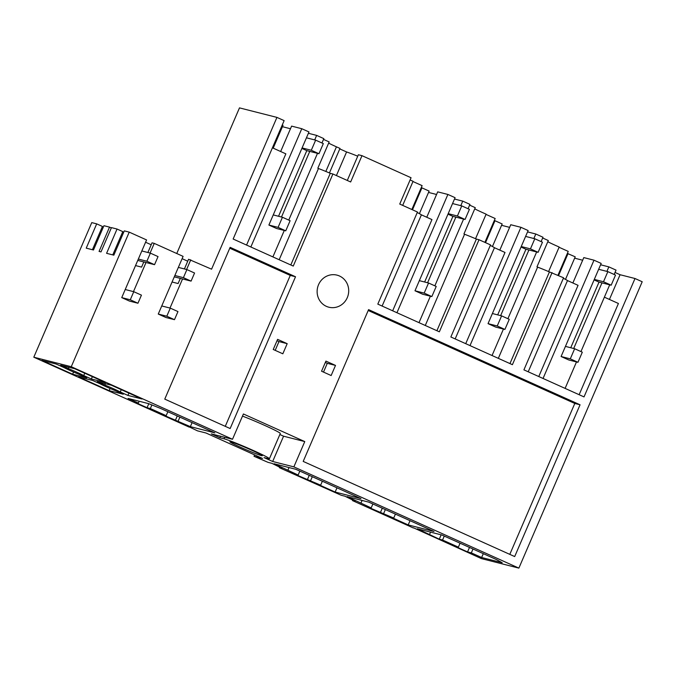 <?xml version="1.0" encoding="UTF-8"?>
<svg xmlns="http://www.w3.org/2000/svg" width="676" height="676" viewBox="0 0 676 676"><rect width="100%" height="100%" fill="white"/><g stroke="black" fill="none" stroke-linecap="round" stroke-linejoin="round"><path stroke-width="1.01" d="M582.678 260.226L574.634 258.181M565.499 279.391L575.217 256.829L567.35 253.424M568.034 253.593L558.579 275.529M413.391 527.753L481.405 558.604L518.872 568.119L642.2 281.748L635.009 278.512L584.022 396.905L523.917 369.856L563.573 277.777L549.427 271.929A19.857 1.006 -156.7 0 0 537.614 267.13L536.981 266.843L548.312 240.538L542.667 237.994M538.772 376.549L578.064 285.331L567.502 280.582A19.857 1.006 -156.7 0 0 563.353 278.284M543.048 378.475L593.993 260.184L583.802 257.598L572.868 282.99M565.102 388.396L576.493 361.93M580.954 351.571L609.701 284.824M614.163 274.464L616.039 270.113L608.848 266.876L600.601 264.781M573.704 348.495L601.97 282.864M606.904 271.389L608.848 266.876M593.993 260.184L601.184 263.42L561.088 356.514L568.761 359.97L577.963 362.302L582.315 352.188L574.651 348.731L565.449 346.399M579.138 394.708L618.422 303.49L604.386 297.17M615.033 272.453L620.086 274.726L609.439 299.451M635.009 278.512L620.086 274.726M413.306 527.956L352.475 500.586L355.204 501.279L344.929 496.201L341.152 495.246L279.425 467.716L282.154 468.409L271.879 463.33L268.093 462.376L254.007 456.283L254.615 454.88M352.669 500.139L352.475 500.586M279.619 467.268L279.425 467.716M254.007 456.283L262.55 458.455L205.994 433.003L197.443 430.832L189.288 426.911M189.204 427.122L33.8 357.198L71.267 366.713L232.51 439.265L211.318 433.882L219.945 437.769L224.052 438.808L224.711 437.287M137.946 303.237L130.282 299.789L133.763 291.694L141.436 295.142L137.946 303.237L129.403 301.065L121.739 297.617L146.574 239.938L129.226 232.13L124.291 230.879L113.838 255.165L106.588 253.323L117.049 229.037L111.456 227.618L101.003 251.903L99.068 251.413L109.529 227.128L103.935 225.708L93.482 249.993L86.232 248.151L96.693 223.866L91.759 222.615L33.8 357.198M176.757 253.517L239.481 107.881L276.94 117.396L284.131 120.632L233.144 239.025L293.257 266.074L332.913 173.994L350.65 181.971L361.981 155.666L411.059 177.746L399.736 204.059L417.464 212.036L377.808 304.115L439.358 331.815L479.014 239.735L490.522 244.906L450.858 336.986L512.408 364.685L552.064 272.597M548.599 271.575L559.179 247.027A17.922 0.913 23.3 0 1 555.596 245.439A17.922 0.913 23.3 0 1 547.788 241.746M559.069 247.272L568.229 251.387L557.953 275.25M533.854 238.518L535.798 234.006L527.55 231.91M535.798 234.006L542.989 237.242L541.113 241.594M467.555 551.92L471.333 552.875L481.642 557.514L502.175 562.728L496.505 559.601L441.867 535.012L417.379 528.793L439.273 539.194L442.56 540.023L458.379 547.146L455.092 546.309L467.555 551.92L469.482 547.442M458.379 547.146L460.077 543.208M442.56 540.023L444.259 536.085M439.273 539.194L441.149 534.834M429.606 534.293L430.536 532.13M567.502 280.582L528.218 371.8M471.333 552.875L472.997 549.022M481.642 557.514L483.298 553.652M242.49 416.103A25.375 1.284 -156.7 0 1 267.35 426.624A25.375 1.284 -156.7 0 1 280.303 433.468L269.403 458.767A25.375 1.284 -156.7 0 1 268.152 458.649L264.046 457.61L272.673 461.488L293.866 466.871L518.872 568.119M269.403 458.767A25.375 1.284 -156.7 0 0 253.661 450.647A25.375 1.284 -156.7 0 0 224.052 438.808M86.748 377.8L79.126 374.369A13.241 0.668 -156.7 0 1 63.696 367.431L56.074 364.001L41.946 360.409L72.619 374.217L86.748 377.8M320.661 485.174L294.846 474.206L298.133 475.042L274.067 463.761L295.758 469.271L360.95 498.601L335.152 492.052L318.852 484.717L320.661 485.174L322.283 481.413M393.711 518.044L367.896 507.076L371.183 507.913L347.126 496.632L368.809 502.141L434 531.471L408.203 524.922L391.911 517.588L393.711 518.044L395.333 514.284M261.443 455.632A17.652 0.896 -156.7 0 0 262.313 455.708A17.652 0.896 -156.7 0 0 248.945 448.991A17.652 0.896 -156.7 0 0 230.761 441.825A17.652 0.896 -156.7 0 0 229.891 441.749A17.652 0.896 -156.7 0 0 243.267 448.467A17.652 0.896 -156.7 0 0 261.443 455.632M138.386 403.065L134.608 402.102L147.064 407.712L150.351 408.549L166.169 415.664L162.882 414.827L190.362 426.649L214.85 432.868L160.204 408.279L148.619 403.64L128.077 398.426L138.386 403.065L139.171 401.24M109.149 390.652L78.467 376.845L92.595 380.436L100.217 383.867A13.241 0.668 -156.7 0 0 115.655 390.804L123.277 394.235L109.149 390.652L110.078 388.472M97.209 381.602L111.346 385.193L142.019 399.001L127.891 395.409L120.269 391.979A13.241 0.668 -156.7 0 0 104.831 385.033L97.209 381.602M83.739 375.543A13.241 0.668 -156.7 0 0 68.31 368.597L60.688 365.167L74.816 368.758L105.498 382.565L91.361 378.974L83.739 375.543L84.745 373.228M368.2 310.487L574.803 403.454L509.805 554.371M580.059 404.789L514.689 556.568L303.203 461.412L368.572 309.625L580.059 404.789L574.803 403.454M232.51 439.265L243.411 413.974L304.766 441.58L283.565 436.197L279.847 434.516M293.866 466.871L304.766 441.58M184.404 268.938L188.57 259.263L211.571 269.183L276.94 117.396M190.767 259.821L186.601 269.496M182.537 278.951L169.997 308.053M174.476 319.672L166.803 316.224L170.293 308.129L177.965 311.577L174.476 319.672L165.933 317.5L158.26 314.053L183.103 256.373L154.246 243.385L150.08 253.061M146.008 262.516L133.476 291.618M129.226 232.13L71.267 366.713M335.507 365.412L331.147 375.535L321.556 371.217L325.916 361.102L335.507 365.412L327.285 363.325L323.508 372.096M295.522 276.754L230.136 247.34L164.767 399.119L230.153 428.542L295.522 276.754L290.266 275.419L225.269 426.345M318.54 284.697A16.545 15.742 104.3 0 0 328.84 307.208A16.545 15.742 104.3 0 0 347.295 297.634A16.545 15.742 104.3 0 0 336.994 275.132A16.545 15.742 104.3 0 0 318.54 284.697M287.19 343.67L282.83 353.793L273.239 349.475L277.599 339.36L287.19 343.67L278.968 341.583L275.191 350.354M371.183 507.913L372.882 503.975M361.026 502.885L362.082 500.434M408.203 524.922L410.028 520.689M383.647 513.515L385.345 509.577M460.804 205.648L462.747 201.135L454.5 199.04M462.747 201.135L469.938 204.372L468.062 208.723M469.617 205.124L475.262 207.667L463.93 233.972L464.564 234.259L425.28 325.477M474.738 208.876A17.922 0.913 -156.7 0 0 482.537 212.568A17.922 0.913 -156.7 0 0 486.128 214.157L475.549 238.704M486.019 214.402L495.17 218.517L484.895 242.38M479.014 239.735L476.377 239.059A19.857 1.006 -156.7 0 0 464.564 234.259M465.722 343.678L505.006 252.461L494.452 247.712A19.857 1.006 -156.7 0 0 490.303 245.413M549.427 271.929L509.957 363.578M537.614 267.13L498.33 358.348M492.052 355.525L503.443 329.06M507.904 318.7L536.651 251.954M492.398 313.529L501.6 315.869L509.265 319.317L504.913 329.432L495.711 327.1L488.038 323.643L528.133 230.55L520.942 227.313L510.752 224.728L499.817 250.12M469.997 345.605L520.942 227.313M500.646 315.624L528.911 249.993M494.3 220.553L494.976 220.722L485.529 242.659M492.449 246.52L502.167 223.959L494.976 220.722M494.452 247.712L455.168 338.93M509.62 227.356L501.584 225.311M380.36 512.687L382.286 508.208M298.133 475.042L299.831 471.104M287.976 470.014L289.032 467.564M335.152 492.052L336.978 487.818M310.597 480.644L312.295 476.707M314.703 139.907L316.647 135.394L308.391 133.299M316.647 135.394L323.838 138.631L321.962 142.991M323.508 139.383L329.161 141.926L317.83 168.231L318.464 168.518L279.18 259.736M328.637 143.135A17.922 0.913 -156.7 0 0 336.437 146.827L325.832 171.451M329.423 172.955L339.986 148.424L336.437 146.827M339.783 148.897L346.585 151.956A28.13 1.428 -156.7 0 1 357.739 156.198M347.287 180.458L358.365 154.745L361.981 155.666M410.104 179.968A17.922 0.913 -156.7 0 0 413.07 181.286L402.693 205.386M412.968 181.531L422.12 185.646L411.845 209.509M392.671 310.808L431.956 219.59L421.401 214.841A19.857 1.006 -156.7 0 0 417.253 212.543M476.377 239.059L436.907 330.708M419.002 322.655L430.392 296.189M434.854 285.83L463.601 219.083M419.348 280.658L428.55 282.999L436.214 286.447L431.854 296.561L422.652 294.229L414.988 290.773L455.083 197.679L447.892 194.451L437.702 191.857L426.767 217.25M396.947 312.735L447.892 194.451M427.595 282.754L455.861 217.123M421.249 187.683L421.925 187.852L412.478 209.797M419.399 213.65L429.116 191.088L421.925 187.852M421.401 214.841L382.117 306.059M436.569 194.485L428.533 192.44M307.31 479.816L309.236 475.338M229.764 248.202L290.266 275.419M318.464 168.518A19.857 1.006 -156.7 0 1 330.277 173.318L290.807 264.967M330.277 173.318L332.913 173.994M190.362 426.649L192.094 422.627M178.143 421.148L179.875 417.126M175.346 420.438L177.281 415.96M166.169 415.664L167.868 411.726M150.351 408.549L151.897 404.958M147.064 407.712L148.788 403.707M273.239 214.917L282.441 217.258L290.114 220.706L285.754 230.829L276.552 228.488L268.887 225.04L308.974 131.938L301.783 128.71L250.847 246.994M280.667 151.508L291.601 126.116L301.783 128.71M246.571 245.067L285.855 153.849L272.428 147.807M281.495 217.013L309.76 151.382M272.893 256.914L284.292 230.457M288.753 220.097L317.5 153.342M290.469 128.744L282.433 126.699M273.197 148.154L283.016 125.347L282.255 125.001M336.411 175.566L346.585 151.956M219.945 437.769L220.604 436.24M272.673 461.488L283.565 436.197M277.016 340.712L278.968 341.583M325.333 362.446L327.285 363.325M145.585 242.236L151.204 244.771M147.875 252.503L152.041 242.828L154.246 243.385M72.619 374.217L73.557 372.037M91.361 378.974L92.367 376.659M68.893 367.254L68.31 368.597M103.234 227.347L102.245 226.899M96.693 223.866L102.439 226.452L92.418 249.723M122.669 231.927L123.649 232.375M143.811 261.95L141.588 267.113L135.53 265.575M112.774 254.894L122.795 231.623L117.049 229.037M109.529 227.128L111.32 227.93M180.331 278.385L178.109 283.548L172.059 282.01M182.106 258.671L187.734 261.206M127.891 395.409L128.888 393.094M120.269 391.979L121.266 389.663M105.414 383.689L104.831 385.033M598.657 269.293L607.859 271.625L615.523 275.081L611.172 285.196L599.012 282.112L570.747 347.743M561.088 356.514L570.29 358.855L577.963 362.302M594.297 279.408L603.499 281.748L607.859 271.625M574.651 348.731L570.29 358.855M599.012 282.112L594.086 279.898M611.172 285.196L603.499 281.748M525.607 236.423L534.809 238.755L542.473 242.211L538.113 252.325L525.953 249.241L497.688 314.872M488.038 323.643L497.24 325.984L504.913 329.432M521.247 246.537L530.449 248.878L534.809 238.755M501.6 315.869L497.24 325.984M525.953 249.241L521.035 247.027M538.113 252.325L530.449 248.878M452.548 203.552L461.75 205.893L469.423 209.34L465.063 219.455L452.903 216.371L424.638 282.002M414.988 290.773L424.19 293.114L431.854 296.561M448.196 213.667L457.398 216.007L461.75 205.893M428.55 282.999L424.19 293.114M452.903 216.371L447.985 214.157M465.063 219.455L457.398 216.007M306.448 137.811L315.65 140.152L323.322 143.599L318.962 153.722L306.803 150.63L278.537 216.261M268.887 225.04L278.089 227.373L285.754 230.829M302.087 147.934L311.29 150.266L315.65 140.152M282.441 217.258L278.089 227.373M306.803 150.63L301.885 148.416M318.962 153.722L311.29 150.266M194.561 273.019L191.08 281.115L183.407 277.667L186.897 269.572L194.561 273.019M174.864 275.495L183.407 277.667M191.08 281.115L174.281 276.847M178.354 267.4L186.897 269.572M170.293 308.129L161.75 305.958M166.803 316.224L158.26 314.053M158.04 256.584L154.55 264.679L146.886 261.232L150.368 253.137L158.04 256.584M138.343 259.06L146.886 261.232M154.55 264.679L137.76 260.421M141.825 250.965L150.368 253.137M133.763 291.694L125.221 289.522M130.282 299.789L121.739 297.617"/></g></svg>
